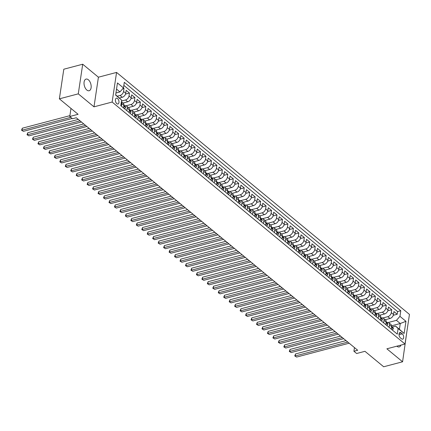 <?xml version="1.0" encoding="UTF-8"?>
<svg xmlns="http://www.w3.org/2000/svg" width="431" height="431" viewBox="0 0 431 431"><rect width="100%" height="100%" fill="white"/><g stroke="black" fill="none" stroke-linecap="round" stroke-linejoin="round"><path stroke-width="0.65" d="M86.83 90.031A6.018 3.346 75.2 0 0 89.136 90.731A6.018 3.346 75.2 0 0 91.156 85.984A6.018 3.346 75.2 0 0 88.366 79.783A6.018 3.346 75.2 0 0 86.065 79.088A6.018 3.346 75.2 0 0 84.04 83.829A6.018 3.346 75.2 0 0 86.83 90.031M396.859 346.174A6.018 3.346 75.2 0 0 396.924 346.233A6.018 3.346 75.2 0 0 399.23 346.928A6.018 3.346 75.2 0 0 400.916 345.107M116.812 103.655A3.012 1.67 75.2 0 0 117.965 104A3.012 1.67 75.2 0 0 118.972 101.63A3.012 1.67 75.2 0 0 117.577 98.527A3.012 1.67 75.2 0 0 116.429 98.182A3.012 1.67 75.2 0 0 115.416 100.552A3.012 1.67 75.2 0 0 116.812 103.655M82.709 64.224L63.804 69.213L59.376 98.839L78.28 93.85L93.99 106.834L112.141 102.045L116.569 72.419L98.419 77.203L82.709 64.224L78.28 93.85M112.141 102.045L405.021 344.024L409.45 314.393L116.569 72.419M405.021 344.024L386.871 348.808L402.581 361.787L406.821 332.005M402.581 361.787L383.676 366.776L364.96 351.313L356.642 353.506L353.91 351.249L357.692 350.252L76.287 117.755L72.505 118.751L69.774 116.494L78.092 114.301L59.376 98.839M385.222 319.737L389.99 318.482A3.76 2.473 -50.4 0 0 393.492 314.479L393.929 311.559L397.21 314.264L393.282 315.303M382.938 317.959L387.803 316.677A3.76 2.473 -50.4 0 0 391.31 312.674L391.747 309.749L387.814 310.789M391.747 309.749L388.466 307.044L388.029 309.964A3.76 2.473 -50.4 0 1 384.527 313.967L379.759 315.223M374.297 310.708L379.064 309.453A3.76 2.473 -50.4 0 0 382.566 305.45L383.003 302.53L386.284 305.234L382.351 306.274M368.834 306.193L373.596 304.938A3.76 2.473 -50.4 0 0 377.103 300.935L377.54 298.015L380.815 300.719L376.888 301.759M363.365 301.678L368.133 300.423A3.76 2.473 -50.4 0 0 371.635 296.42L372.077 293.5L375.353 296.21L371.425 297.245M357.902 297.164L362.67 295.908A3.76 2.473 -50.4 0 0 366.172 291.906L366.609 288.985L369.89 291.695L365.957 292.73M352.439 292.649L357.207 291.394A3.76 2.473 -50.4 0 0 360.709 287.391L361.146 284.471L364.427 287.181L360.494 288.215M346.977 288.134L351.739 286.879A3.76 2.473 -50.4 0 0 355.246 282.876L355.683 279.956L358.958 282.666L355.031 283.7M341.508 283.62L346.276 282.364A3.76 2.473 -50.4 0 0 349.783 278.361L350.22 275.441L353.495 278.151L349.568 279.186M336.045 279.105L340.813 277.85A3.76 2.473 -50.4 0 0 344.315 273.847L344.752 270.927L348.032 273.637L344.105 274.671M330.582 274.59L335.35 273.335A3.76 2.473 -50.4 0 0 338.852 269.332L339.289 266.412L342.57 269.122L338.637 270.156M325.119 270.081L329.882 268.82A3.76 2.473 -50.4 0 0 333.389 264.823L333.826 261.897L337.101 264.607L333.174 265.641M319.657 265.566L324.419 264.305A3.76 2.473 -50.4 0 0 327.926 260.308L328.363 257.382L331.638 260.092L327.711 261.127M314.188 261.051L318.956 259.791A3.76 2.473 -50.4 0 0 322.458 255.793L322.894 252.868L326.175 255.578L322.248 256.612M308.725 256.537L313.493 255.276A3.76 2.473 -50.4 0 0 316.995 251.278L317.431 248.353L320.712 251.063L316.78 252.097M303.262 252.022L308.03 250.761A3.76 2.473 -50.4 0 0 311.532 246.764L311.969 243.838L315.244 246.548L311.317 247.583M297.799 247.507L302.562 246.246A3.76 2.473 -50.4 0 0 306.069 242.249L306.506 239.324L309.781 242.033L305.854 243.068M292.331 242.992L297.099 241.732A3.76 2.473 -50.4 0 0 300.601 237.734L301.037 234.809L304.318 237.519L300.391 238.553M286.868 238.478L291.636 237.217A3.76 2.473 -50.4 0 0 295.138 233.219L295.574 230.294L298.855 233.004L294.923 234.038M281.405 233.963L286.173 232.702A3.76 2.473 -50.4 0 0 289.675 228.705L290.111 225.779L293.392 228.489L289.46 229.529M275.942 229.448L280.705 228.193A3.76 2.473 -50.4 0 0 284.212 224.19L284.649 221.265L287.924 223.975L283.997 225.014M270.474 224.934L275.242 223.678A3.76 2.473 -50.4 0 0 278.744 219.675L279.186 216.75L282.461 219.46L278.534 220.5M265.011 220.419L269.779 219.163A3.76 2.473 -50.4 0 0 273.281 215.161L273.717 212.235L276.998 214.945L273.065 215.985M259.548 215.904L264.316 214.649A3.76 2.473 -50.4 0 0 267.818 210.646L268.254 207.726L271.535 210.43L267.603 211.47M254.085 211.389L258.848 210.134A3.76 2.473 -50.4 0 0 262.355 206.131L262.791 203.211L266.067 205.916L262.14 206.955M248.617 206.875L253.385 205.619A3.76 2.473 -50.4 0 0 256.892 201.616L257.329 198.696L260.604 201.401L256.677 202.441M243.154 202.36L247.922 201.105A3.76 2.473 -50.4 0 0 251.424 197.102L251.86 194.182L255.141 196.886L251.208 197.926M237.691 197.845L242.459 196.59A3.76 2.473 -50.4 0 0 245.961 192.587L246.397 189.667L249.678 192.371L245.745 193.411M232.228 193.33L236.991 192.075A3.76 2.473 -50.4 0 0 240.498 188.072L240.934 185.152L244.21 187.857L240.282 188.897M226.765 188.816L231.528 187.56A3.76 2.473 -50.4 0 0 235.035 183.558L235.471 180.637L238.747 183.347L234.82 184.382M221.297 184.301L226.065 183.046A3.76 2.473 -50.4 0 0 229.567 179.043L230.003 176.123L233.284 178.833L229.357 179.867M215.834 179.786L220.602 178.531A3.76 2.473 -50.4 0 0 224.104 174.528L224.54 171.608L227.821 174.318L223.888 175.352M210.371 175.272L215.139 174.016A3.76 2.473 -50.4 0 0 218.641 170.013L219.077 167.093L222.353 169.803L218.425 170.838M204.908 170.757L209.671 169.502A3.76 2.473 -50.4 0 0 213.178 165.499L213.614 162.579L216.89 165.288L212.962 166.323M199.44 166.242L204.208 164.987A3.76 2.473 -50.4 0 0 207.71 160.984L208.146 158.064L211.427 160.774L207.5 161.808M193.977 161.727L198.745 160.472A3.76 2.473 -50.4 0 0 202.247 156.469L202.683 153.549L205.964 156.259L202.031 157.293M188.514 157.218L193.282 155.957A3.76 2.473 -50.4 0 0 196.784 151.96L197.22 149.034L200.501 151.744L196.568 152.779M183.051 152.703L187.814 151.443A3.76 2.473 -50.4 0 0 191.321 147.445L191.757 144.52L195.033 147.23L191.105 148.264M177.583 148.189L182.351 146.928A3.76 2.473 -50.4 0 0 185.853 142.93L186.294 140.005L189.57 142.715L185.642 143.749M172.12 143.674L176.888 142.413A3.76 2.473 -50.4 0 0 180.39 138.416L180.826 135.49L184.107 138.2L180.174 139.235M166.657 139.159L171.425 137.898A3.76 2.473 -50.4 0 0 174.927 133.901L175.363 130.976L178.644 133.685L174.711 134.72M161.194 134.644L165.957 133.384A3.76 2.473 -50.4 0 0 169.464 129.386L169.9 126.461L173.176 129.171L169.248 130.205M155.726 130.13L160.494 128.869A3.76 2.473 -50.4 0 0 164.001 124.871L164.437 121.946L167.713 124.656L163.785 125.69M150.263 125.615L155.031 124.354A3.76 2.473 -50.4 0 0 158.533 120.357L158.969 117.431L162.25 120.141L158.317 121.176M144.8 121.1L149.568 119.84A3.76 2.473 -50.4 0 0 153.07 115.842L153.506 112.917L156.787 115.627L152.854 116.666M139.337 116.585L144.099 115.33A3.76 2.473 -50.4 0 0 147.607 111.327L148.043 108.402L151.319 111.112L147.391 112.152M133.869 112.071L138.637 110.815A3.76 2.473 -50.4 0 0 142.144 106.813L142.58 103.887L145.856 106.597L141.928 107.637M128.406 107.556L133.174 106.301A3.76 2.473 -50.4 0 0 136.675 102.298L137.112 99.372L140.393 102.082L136.465 103.122M122.943 103.041L127.711 101.786A3.76 2.473 -50.4 0 0 131.213 97.783L131.649 94.858L134.93 97.568L130.997 98.607M119.441 98.009L122.248 97.271A3.76 2.473 -50.4 0 0 125.75 93.268L126.186 90.348L129.462 93.053L125.534 94.093M126.833 110.67L127.21 108.149A3.76 2.473 129.6 0 0 126.579 106.048A3.76 2.473 129.6 0 0 124.661 105.746L124.537 105.778M132.295 115.185L132.673 112.663A3.76 2.473 129.6 0 0 132.042 110.562A3.76 2.473 129.6 0 0 130.124 110.261L130 110.293M137.758 119.699L138.135 117.178A3.76 2.473 129.6 0 0 137.511 115.077A3.76 2.473 129.6 0 0 135.593 114.775L135.463 114.808M143.221 124.214L143.598 121.693A3.76 2.473 129.6 0 0 142.973 119.592A3.76 2.473 129.6 0 0 141.056 119.285L140.932 119.322M148.69 128.729L149.067 126.208A3.76 2.473 129.6 0 0 148.436 124.106A3.76 2.473 129.6 0 0 146.518 123.799L146.395 123.837M154.153 133.244L154.53 130.722A3.76 2.473 129.6 0 0 153.899 128.621A3.76 2.473 129.6 0 0 151.981 128.314L151.857 128.352M159.615 137.758L159.993 135.237A3.76 2.473 129.6 0 0 159.368 133.131A3.76 2.473 129.6 0 0 157.45 132.829L157.32 132.861M165.078 142.273L165.456 139.752A3.76 2.473 129.6 0 0 164.831 137.645A3.76 2.473 129.6 0 0 162.913 137.344L162.789 137.376M170.547 146.788L170.924 144.266A3.76 2.473 129.6 0 0 170.293 142.16A3.76 2.473 129.6 0 0 168.376 141.858L168.252 141.891M176.01 151.303L176.387 148.781A3.76 2.473 129.6 0 0 175.756 146.675A3.76 2.473 129.6 0 0 173.838 146.373L173.715 146.405M181.473 155.817L181.85 153.296A3.76 2.473 129.6 0 0 181.219 151.189A3.76 2.473 129.6 0 0 179.301 150.888L179.177 150.92M186.935 160.332L187.313 157.811A3.76 2.473 129.6 0 0 186.688 155.704A3.76 2.473 129.6 0 0 184.77 155.402L184.646 155.435M192.404 164.847L192.781 162.325A3.76 2.473 129.6 0 0 192.151 160.219A3.76 2.473 129.6 0 0 190.233 159.917L190.109 159.949M197.867 169.361L198.244 166.84A3.76 2.473 129.6 0 0 197.613 164.734A3.76 2.473 129.6 0 0 195.696 164.432L195.572 164.464M203.33 173.876L203.707 171.349A3.76 2.473 129.6 0 0 203.076 169.248A3.76 2.473 129.6 0 0 201.158 168.947L201.035 168.979M208.793 178.391L209.17 175.864A3.76 2.473 129.6 0 0 208.545 173.763A3.76 2.473 129.6 0 0 206.627 173.461L206.497 173.494M214.261 182.906L214.638 180.379A3.76 2.473 129.6 0 0 214.008 178.278A3.76 2.473 129.6 0 0 212.09 177.976L211.966 178.008M219.724 187.42L220.101 184.894A3.76 2.473 129.6 0 0 219.471 182.792A3.76 2.473 129.6 0 0 217.553 182.491L217.429 182.523M225.187 191.935L225.564 189.408A3.76 2.473 129.6 0 0 224.934 187.307A3.76 2.473 129.6 0 0 223.016 187.006L222.892 187.038M230.65 196.45L231.027 193.923A3.76 2.473 129.6 0 0 230.402 191.822A3.76 2.473 129.6 0 0 228.484 191.52L228.355 191.553M236.113 200.965L236.49 198.438A3.76 2.473 129.6 0 0 235.865 196.337A3.76 2.473 129.6 0 0 233.947 196.035L233.823 196.067M241.581 205.479L241.958 202.953A3.76 2.473 129.6 0 0 241.328 200.851A3.76 2.473 129.6 0 0 239.41 200.55L239.286 200.582M247.044 209.994L247.421 207.467A3.76 2.473 129.6 0 0 246.791 205.366A3.76 2.473 129.6 0 0 244.873 205.064L244.749 205.097M252.507 214.509L252.884 211.982A3.76 2.473 129.6 0 0 252.259 209.881A3.76 2.473 129.6 0 0 250.341 209.579L250.212 209.611M257.97 219.023L258.347 216.497A3.76 2.473 129.6 0 0 257.722 214.396A3.76 2.473 129.6 0 0 255.804 214.094L255.68 214.126M263.438 223.538L263.815 221.011A3.76 2.473 129.6 0 0 263.185 218.91A3.76 2.473 129.6 0 0 261.267 218.609L261.143 218.641M268.901 228.047L269.278 225.526A3.76 2.473 129.6 0 0 268.648 223.425A3.76 2.473 129.6 0 0 266.73 223.123L266.606 223.156M274.364 232.562L274.741 230.041A3.76 2.473 129.6 0 0 274.111 227.94A3.76 2.473 129.6 0 0 272.193 227.638L272.069 227.67M279.827 237.077L280.204 234.556A3.76 2.473 129.6 0 0 279.579 232.454A3.76 2.473 129.6 0 0 277.661 232.147L277.537 232.185M285.295 241.592L285.672 239.07A3.76 2.473 129.6 0 0 285.042 236.969A3.76 2.473 129.6 0 0 283.124 236.662L283 236.7M290.758 246.106L291.135 243.585A3.76 2.473 129.6 0 0 290.505 241.484A3.76 2.473 129.6 0 0 288.587 241.177L288.463 241.215M296.221 250.621L296.598 248.1A3.76 2.473 129.6 0 0 295.968 245.999A3.76 2.473 129.6 0 0 294.05 245.692L293.926 245.724M301.684 255.136L302.061 252.614A3.76 2.473 129.6 0 0 301.436 250.508A3.76 2.473 129.6 0 0 299.518 250.206L299.389 250.239M307.152 259.651L307.529 257.129A3.76 2.473 129.6 0 0 306.899 255.023A3.76 2.473 129.6 0 0 304.981 254.721L304.857 254.753M312.615 264.165L312.992 261.644A3.76 2.473 129.6 0 0 312.362 259.537A3.76 2.473 129.6 0 0 310.444 259.236L310.32 259.268M318.078 268.68L318.455 266.159A3.76 2.473 129.6 0 0 317.825 264.052A3.76 2.473 129.6 0 0 315.907 263.75L315.783 263.783M323.541 273.195L323.918 270.673A3.76 2.473 129.6 0 0 323.293 268.567A3.76 2.473 129.6 0 0 321.375 268.265L321.246 268.297M329.004 277.709L329.381 275.188A3.76 2.473 129.6 0 0 328.756 273.082A3.76 2.473 129.6 0 0 326.838 272.78L326.714 272.812M334.472 282.224L334.849 279.703A3.76 2.473 129.6 0 0 334.219 277.596A3.76 2.473 129.6 0 0 332.301 277.295L332.177 277.327M339.935 286.739L340.312 284.212A3.76 2.473 129.6 0 0 339.682 282.111A3.76 2.473 129.6 0 0 337.764 281.809L337.64 281.842M345.398 291.254L345.775 288.727A3.76 2.473 129.6 0 0 345.15 286.626A3.76 2.473 129.6 0 0 343.232 286.324L343.103 286.356M350.861 295.768L351.238 293.242A3.76 2.473 129.6 0 0 350.613 291.14A3.76 2.473 129.6 0 0 348.695 290.839L348.571 290.871M356.329 300.283L356.706 297.756A3.76 2.473 129.6 0 0 356.076 295.655A3.76 2.473 129.6 0 0 354.158 295.354L354.034 295.386M361.792 304.798L362.169 302.271A3.76 2.473 129.6 0 0 361.539 300.17A3.76 2.473 129.6 0 0 359.621 299.868L359.497 299.901M367.255 309.313L367.632 306.786A3.76 2.473 129.6 0 0 367.002 304.685A3.76 2.473 129.6 0 0 365.089 304.383L364.96 304.415M372.718 313.827L373.095 311.301A3.76 2.473 129.6 0 0 372.47 309.199A3.76 2.473 129.6 0 0 370.552 308.898L370.428 308.93M378.186 318.342L378.563 315.815A3.76 2.473 129.6 0 0 377.933 313.714A3.76 2.473 129.6 0 0 376.015 313.412L375.891 313.445M383.649 322.857L384.026 320.33A3.76 2.473 129.6 0 0 383.396 318.229A3.76 2.473 129.6 0 0 381.478 317.927L381.354 317.959M402.306 333.858L401.105 332.867A2.915 1.622 75.2 0 0 399.99 332.533A2.915 1.622 75.2 0 0 399.009 334.828A2.915 1.622 75.2 0 0 400.361 337.834L401.563 338.825A2.915 1.622 75.2 0 0 402.678 339.165A2.915 1.622 75.2 0 0 403.658 336.864A2.915 1.622 75.2 0 0 402.306 333.858L399.004 334.731M115.67 94.852L121.644 100.089L120.804 105.692L397.29 334.127L398.131 328.524L395.583 326.116L392.28 326.989M121.644 100.089L115.632 95.122L117.453 82.951L123.46 87.919L124.3 82.31L400.787 310.746L399.952 316.349L405.959 321.316L404.143 333.486L398.131 328.524M117.291 96.194L120.06 95.461L122.248 97.271M121.499 101.037L125.523 99.976L127.711 101.786M126.116 105.778L130.986 104.491L133.174 106.301M131.584 110.293L136.455 109.005L138.637 110.815M137.047 114.808L141.918 113.52L144.099 115.33M142.51 119.322L147.38 118.035L149.568 119.84M147.973 123.837L152.843 122.549L155.031 124.354M153.441 128.352L158.306 127.064L160.494 128.869M158.904 132.867L163.775 131.579L165.957 133.384M164.367 137.381L169.238 136.094L171.425 137.898M169.83 141.891L174.7 140.608L176.888 142.413M175.298 146.405L180.163 145.123L182.351 146.928M180.761 150.92L185.632 149.638L187.814 151.443M186.224 155.435L191.095 154.153L193.282 155.957M191.687 159.949L196.558 158.667L198.745 160.472M197.156 164.464L202.02 163.182L204.208 164.987M202.618 168.979L207.489 167.697L209.671 169.502M208.081 173.494L212.952 172.211L215.139 174.016M213.544 178.008L218.415 176.726L220.602 178.531M219.013 182.523L223.878 181.241L226.065 183.046M224.476 187.038L229.346 185.756L231.528 187.56M229.938 191.553L234.809 190.27L236.991 192.075M235.401 196.067L240.272 194.785L242.459 196.59M240.864 200.582L245.735 199.3L247.922 201.105M246.333 205.097L251.198 203.815L253.385 205.619M251.796 209.611L256.666 208.329L258.848 210.134M257.259 214.126L262.129 212.839L264.316 214.649M262.721 218.641L267.592 217.353L269.779 219.163M268.19 223.156L273.055 221.868L275.242 223.678M273.653 227.67L278.523 226.383L280.705 228.193M279.116 232.185L283.986 230.897L286.173 232.702M284.579 236.7L289.449 235.412L291.636 237.217M290.047 241.215L294.912 239.927L297.099 241.732M295.51 245.729L300.38 244.442L302.562 246.246M300.973 250.244L305.843 248.956L308.03 250.761M306.436 254.753L311.306 253.471L313.493 255.276M311.904 259.268L316.769 257.986L318.956 259.791M317.367 263.783L322.237 262.501L324.419 264.305M322.83 268.297L327.7 267.015L329.882 268.82M328.293 272.812L333.163 271.53L335.35 273.335M333.756 277.327L338.626 276.045L340.813 277.85M339.224 281.842L344.089 280.559L346.276 282.364M344.687 286.356L349.557 285.074L351.739 286.879M350.15 290.871L355.02 289.589L357.207 291.394M355.613 295.386L360.483 294.104L362.67 295.908M361.081 299.901L365.946 298.618L368.133 300.423M366.544 304.415L371.414 303.133L373.596 304.938M372.007 308.93L376.877 307.648L379.064 309.453M377.47 313.445L382.34 312.163L384.527 313.967M389.112 327.371L389.489 324.845A3.76 2.473 -50.4 0 0 388.859 322.744A3.76 2.473 -50.4 0 0 386.941 322.442L386.817 322.474M397.21 314.264L397.608 311.581L123.837 85.392M120.06 95.461A3.76 2.473 129.6 0 0 123.562 91.464L123.999 88.538L123.368 88.021M129.462 93.053L129.025 95.978A3.76 2.473 129.6 0 1 125.523 99.976M134.93 97.568L134.494 100.493A3.76 2.473 129.6 0 1 130.986 104.491M140.393 102.082L139.956 105.008A3.76 2.473 129.6 0 1 136.455 109.005M145.856 106.597L145.419 109.522A3.76 2.473 129.6 0 1 141.918 113.52M151.319 111.112L150.882 114.037A3.76 2.473 129.6 0 1 147.38 118.035M156.787 115.627L156.351 118.552A3.76 2.473 129.6 0 1 152.843 122.549M162.25 120.141L161.814 123.067A3.76 2.473 129.6 0 1 158.306 127.064M167.713 124.656L167.276 127.581A3.76 2.473 129.6 0 1 163.775 131.579M173.176 129.171L172.739 132.096A3.76 2.473 129.6 0 1 169.238 136.094M178.644 133.685L178.208 136.605A3.76 2.473 129.6 0 1 174.7 140.608M184.107 138.2L183.671 141.12A3.76 2.473 129.6 0 1 180.163 145.123M189.57 142.715L189.134 145.635A3.76 2.473 129.6 0 1 185.632 149.638M195.033 147.23L194.596 150.15A3.76 2.473 129.6 0 1 191.095 154.153M200.501 151.744L200.059 154.664A3.76 2.473 129.6 0 1 196.558 158.667M205.964 156.259L205.528 159.179A3.76 2.473 129.6 0 1 202.02 163.182M211.427 160.774L210.991 163.694A3.76 2.473 129.6 0 1 207.489 167.697M216.89 165.288L216.454 168.209A3.76 2.473 129.6 0 1 212.952 172.211M222.353 169.803L221.917 172.723A3.76 2.473 129.6 0 1 218.415 176.726M227.821 174.318L227.385 177.238A3.76 2.473 129.6 0 1 223.878 181.241M233.284 178.833L232.848 181.753A3.76 2.473 129.6 0 1 229.346 185.756M238.747 183.347L238.311 186.267A3.76 2.473 129.6 0 1 234.809 190.27M244.21 187.857L243.774 190.782A3.76 2.473 129.6 0 1 240.272 194.785M249.678 192.371L249.242 195.297A3.76 2.473 129.6 0 1 245.735 199.3M255.141 196.886L254.705 199.812A3.76 2.473 129.6 0 1 251.198 203.815M260.604 201.401L260.168 204.326A3.76 2.473 129.6 0 1 256.666 208.329M266.067 205.916L265.631 208.841A3.76 2.473 129.6 0 1 262.129 212.839M271.535 210.43L271.099 213.356A3.76 2.473 129.6 0 1 267.592 217.353M276.998 214.945L276.562 217.87A3.76 2.473 129.6 0 1 273.055 221.868M282.461 219.46L282.025 222.385A3.76 2.473 129.6 0 1 278.523 226.383M287.924 223.975L287.488 226.9A3.76 2.473 129.6 0 1 283.986 230.897M293.392 228.489L292.951 231.415A3.76 2.473 129.6 0 1 289.449 235.412M298.855 233.004L298.419 235.929A3.76 2.473 129.6 0 1 294.912 239.927M304.318 237.519L303.882 240.444A3.76 2.473 129.6 0 1 300.38 244.442M309.781 242.033L309.345 244.959A3.76 2.473 129.6 0 1 305.843 248.956M315.244 246.548L314.808 249.468A3.76 2.473 129.6 0 1 311.306 253.471M320.712 251.063L320.276 253.983A3.76 2.473 129.6 0 1 316.769 257.986M326.175 255.578L325.739 258.498A3.76 2.473 129.6 0 1 322.237 262.501M331.638 260.092L331.202 263.012A3.76 2.473 129.6 0 1 327.7 267.015M337.101 264.607L336.665 267.527A3.76 2.473 129.6 0 1 333.163 271.53M342.57 269.122L342.133 272.042A3.76 2.473 129.6 0 1 338.626 276.045M348.032 273.637L347.596 276.557A3.76 2.473 129.6 0 1 344.089 280.559M353.495 278.151L353.059 281.071A3.76 2.473 129.6 0 1 349.557 285.074M358.958 282.666L358.522 285.586A3.76 2.473 129.6 0 1 355.02 289.589M364.427 287.181L363.99 290.101A3.76 2.473 129.6 0 1 360.483 294.104M369.89 291.695L369.453 294.615A3.76 2.473 129.6 0 1 365.946 298.618M375.353 296.21L374.916 299.13A3.76 2.473 129.6 0 1 371.414 303.133M380.815 300.719L380.379 303.645A3.76 2.473 129.6 0 1 376.877 307.648M386.284 305.234L385.842 308.16A3.76 2.473 129.6 0 1 382.34 312.163M391.3 329.176L391.677 326.65A3.76 2.473 -50.4 0 0 391.046 324.548L388.859 322.744M385.837 324.662L386.214 322.135A3.76 2.473 -50.4 0 0 385.583 320.034L383.396 318.229M380.368 320.147L380.745 317.62A3.76 2.473 -50.4 0 0 380.12 315.519L377.933 313.714M374.905 315.632L375.282 313.105A3.76 2.473 -50.4 0 0 374.652 311.004L372.47 309.199M369.442 311.117L369.82 308.591A3.76 2.473 -50.4 0 0 369.189 306.489L367.002 304.685M363.979 306.603L364.357 304.081A3.76 2.473 -50.4 0 0 363.726 301.975L361.539 300.17M358.511 302.088L358.888 299.567A3.76 2.473 -50.4 0 0 358.263 297.46L356.076 295.655M353.048 297.573L353.425 295.052A3.76 2.473 -50.4 0 0 352.795 292.945L350.613 291.14M347.585 293.058L347.962 290.537A3.76 2.473 -50.4 0 0 347.332 288.431L345.15 286.626M342.122 288.544L342.5 286.022A3.76 2.473 -50.4 0 0 341.869 283.916L339.682 282.111M336.654 284.029L337.031 281.508A3.76 2.473 -50.4 0 0 336.406 279.401L334.219 277.596M331.191 279.514L331.568 276.993A3.76 2.473 -50.4 0 0 330.943 274.886L328.756 273.082M325.728 275L326.105 272.478A3.76 2.473 -50.4 0 0 325.475 270.372L323.293 268.567M320.265 270.485L320.642 267.963A3.76 2.473 -50.4 0 0 320.012 265.862L317.825 264.052M314.797 265.97L315.174 263.449A3.76 2.473 -50.4 0 0 314.549 261.348L312.362 259.537M309.334 261.455L309.711 258.934A3.76 2.473 -50.4 0 0 309.086 256.833L306.899 255.023M303.871 256.941L304.248 254.419A3.76 2.473 -50.4 0 0 303.618 252.318L301.436 250.508M298.408 252.426L298.785 249.905A3.76 2.473 -50.4 0 0 298.155 247.803L295.968 245.999M292.945 247.911L293.322 245.39A3.76 2.473 -50.4 0 0 292.692 243.289L290.505 241.484M287.477 243.402L287.854 240.875A3.76 2.473 -50.4 0 0 287.229 238.774L285.042 236.969M282.014 238.887L282.391 236.36A3.76 2.473 -50.4 0 0 281.761 234.259L279.579 232.454M276.551 234.372L276.928 231.846A3.76 2.473 -50.4 0 0 276.298 229.745L274.111 227.94M271.088 229.858L271.465 227.331A3.76 2.473 -50.4 0 0 270.835 225.23L268.648 223.425M265.62 225.343L265.997 222.816A3.76 2.473 -50.4 0 0 265.372 220.715L263.185 218.91M260.157 220.828L260.534 218.301A3.76 2.473 -50.4 0 0 259.904 216.2L257.722 214.396M254.694 216.314L255.071 213.787A3.76 2.473 -50.4 0 0 254.441 211.686L252.259 209.881M249.231 211.799L249.608 209.272A3.76 2.473 -50.4 0 0 248.978 207.171L246.791 205.366M243.763 207.284L244.14 204.757A3.76 2.473 -50.4 0 0 243.515 202.656L241.328 200.851M238.3 202.769L238.677 200.243A3.76 2.473 -50.4 0 0 238.052 198.141L235.865 196.337M232.837 198.255L233.214 195.728A3.76 2.473 -50.4 0 0 232.584 193.627L230.402 191.822M227.374 193.74L227.751 191.219A3.76 2.473 -50.4 0 0 227.121 189.112L224.934 187.307M221.906 189.225L222.283 186.704A3.76 2.473 -50.4 0 0 221.658 184.597L219.471 182.792M216.443 184.71L216.82 182.189A3.76 2.473 -50.4 0 0 216.195 180.083L214.008 178.278M210.98 180.196L211.357 177.674A3.76 2.473 -50.4 0 0 210.727 175.568L208.545 173.763M205.517 175.681L205.894 173.16A3.76 2.473 -50.4 0 0 205.264 171.053L203.076 169.248M200.054 171.166L200.431 168.645A3.76 2.473 -50.4 0 0 199.801 166.538L197.613 164.734M194.586 166.652L194.963 164.13A3.76 2.473 -50.4 0 0 194.338 162.024L192.151 160.219M189.123 162.137L189.5 159.615A3.76 2.473 -50.4 0 0 188.87 157.509L186.688 155.704M183.66 157.622L184.037 155.101A3.76 2.473 -50.4 0 0 183.407 153L181.219 151.189M178.197 153.107L178.574 150.586A3.76 2.473 -50.4 0 0 177.944 148.485L175.756 146.675M172.729 148.593L173.106 146.071A3.76 2.473 -50.4 0 0 172.481 143.97L170.293 142.16M167.266 144.078L167.643 141.557A3.76 2.473 -50.4 0 0 167.012 139.455L164.831 137.645M161.803 139.563L162.18 137.042A3.76 2.473 -50.4 0 0 161.55 134.941L159.368 133.131M156.34 135.048L156.717 132.527A3.76 2.473 -50.4 0 0 156.087 130.426L153.899 128.621M150.872 130.539L151.249 128.012A3.76 2.473 -50.4 0 0 150.624 125.911L148.436 124.106M145.409 126.024L145.786 123.498A3.76 2.473 -50.4 0 0 145.155 121.397L142.973 119.592M139.946 121.51L140.323 118.983A3.76 2.473 -50.4 0 0 139.692 116.882L137.511 115.077M134.483 116.995L134.86 114.468A3.76 2.473 -50.4 0 0 134.23 112.367L132.042 110.562M129.014 112.48L129.392 109.953A3.76 2.473 -50.4 0 0 128.767 107.852L126.579 106.048M123.552 107.965L123.929 105.439A3.76 2.473 -50.4 0 0 123.304 103.338L121.391 101.759M121.386 101.813A3.76 2.473 129.6 0 1 121.747 103.634L121.37 106.161M395.583 326.116L399.408 329.279L400.27 323.514L396.445 320.352L399.952 316.349M391.687 325.777L400.27 323.514L405.959 321.316M388.401 322.474L396.445 320.352M70.975 108.423L69.774 116.494M354.46 347.58L353.91 351.249M115.95 92.972L119.958 91.916L116.532 89.088M397.608 311.581L400.787 310.746M123.999 88.538L122.587 88.91M123.46 87.919L119.958 91.916M399.408 329.279L404.143 333.486M93.99 106.834L98.419 77.203M391.326 328.998L392.49 329.963L393.277 328.81A2.494 1.638 -50.4 0 0 392.851 327.458L391.817 326.601A2.494 1.638 -50.4 0 0 391.693 326.515M346.028 340.619L295.542 353.937L295.246 355.936L347.795 342.074M296.609 357.067L294.761 355.936L296.609 357.067L349.158 343.205M391.58 326.838L392.232 327.377A2.494 1.638 -50.4 0 0 391.817 326.601M392.129 327.635L392.232 327.377L391.844 327.485M294.761 355.936L295.542 353.937M385.858 324.484L387.027 325.448L387.814 324.301A2.494 1.638 -50.4 0 0 387.388 322.943L386.354 322.086A2.494 1.638 -50.4 0 0 386.23 322M340.565 336.105L290.079 349.422L289.777 351.421L342.327 337.559M291.146 352.553L289.298 351.421L291.146 352.553L343.696 338.691M386.117 322.323L386.769 322.862A2.494 1.638 -50.4 0 0 386.354 322.086M386.666 323.121L386.769 322.862L386.375 322.97M289.298 351.421L290.079 349.422M380.395 319.969L381.564 320.933L382.345 319.786A2.494 1.638 -50.4 0 0 381.925 318.428L380.885 317.572A2.494 1.638 -50.4 0 0 380.767 317.485M335.102 331.59L284.616 344.908L284.315 346.907L336.864 333.044M285.683 348.038L283.83 346.907L285.683 348.038L338.233 334.176M380.648 317.809L381.306 318.347A2.494 1.638 -50.4 0 0 380.885 317.572M381.198 318.606L381.306 318.347L380.912 318.455M283.83 346.907L284.616 344.908M374.932 315.454L376.096 316.419L376.883 315.271A2.494 1.638 -50.4 0 0 376.462 313.913L375.423 313.057A2.494 1.638 -50.4 0 0 375.299 312.971M329.634 327.075L279.148 340.393L278.852 342.392L331.401 328.53M280.215 343.523L278.367 342.392L280.215 343.523L332.764 329.661M375.185 313.294L375.843 313.833A2.494 1.638 -50.4 0 0 375.423 313.057M375.735 314.091L375.843 313.833L375.449 313.94M278.367 342.392L279.148 340.393M369.469 310.94L370.633 311.904L371.42 310.756A2.494 1.638 -50.4 0 0 370.999 309.399L369.96 308.542A2.494 1.638 -50.4 0 0 369.836 308.456M324.171 322.56L273.685 335.878L273.389 337.877L325.938 324.015M274.752 339.008L272.904 337.877L274.752 339.008L327.301 325.146M369.723 308.779L370.38 309.323A2.494 1.638 -50.4 0 0 369.96 308.542M370.272 309.577L370.38 309.323L369.987 309.426M272.904 337.877L273.685 335.878M364.001 306.425L365.17 307.389L365.957 306.242A2.494 1.638 -50.4 0 0 365.531 304.889L364.497 304.027A2.494 1.638 -50.4 0 0 364.373 303.941M318.708 318.046L268.222 331.364L267.92 333.362L320.47 319.506M269.289 334.494L267.441 333.362L269.289 334.494L321.838 320.632M364.26 304.264L364.912 304.809A2.494 1.638 -50.4 0 0 364.497 304.027M364.809 305.062L364.912 304.809L364.518 304.911M267.441 333.362L268.222 331.364M358.538 301.91L359.707 302.874L360.488 301.727A2.494 1.638 -50.4 0 0 360.068 300.375L359.028 299.513A2.494 1.638 -50.4 0 0 358.91 299.426M313.245 313.531L262.759 326.849L262.457 328.848L315.007 314.991M263.826 329.979L261.973 328.848L263.826 329.979L316.376 316.117M358.791 299.75L359.449 300.294A2.494 1.638 -50.4 0 0 359.028 299.513M359.341 300.547L359.449 300.294L359.055 300.396M261.973 328.848L262.759 326.849M353.075 297.395L354.239 298.36L355.025 297.212A2.494 1.638 -50.4 0 0 354.605 295.86L353.565 294.998A2.494 1.638 -50.4 0 0 353.442 294.912M307.777 309.016L257.291 322.334L256.995 324.333L309.544 310.476M258.358 325.464L256.51 324.333L258.358 325.464L310.913 311.602M353.328 295.235L353.986 295.779A2.494 1.638 -50.4 0 0 353.565 294.998M353.878 296.032L353.986 295.779L353.592 295.882M256.51 324.333L257.291 322.334M347.612 292.886L348.776 293.845L349.563 292.697A2.494 1.638 -50.4 0 0 349.142 291.345L348.103 290.483A2.494 1.638 -50.4 0 0 347.979 290.397M302.314 304.502L251.828 317.819L251.532 319.818L304.081 305.962M252.895 320.95L251.047 319.818L252.895 320.95L305.444 307.087M347.865 290.72L348.523 291.264A2.494 1.638 -50.4 0 0 348.103 290.483M348.415 291.518L348.523 291.264L348.129 291.367M251.047 319.818L251.828 317.819M342.149 288.371L343.313 289.33L344.1 288.183A2.494 1.638 -50.4 0 0 343.674 286.83L342.64 285.968A2.494 1.638 -50.4 0 0 342.516 285.882M296.851 299.987L246.365 313.305L246.063 315.303L298.613 301.447M247.432 316.435L245.584 315.303L247.432 316.435L299.981 302.573M342.403 286.206L343.054 286.75A2.494 1.638 -50.4 0 0 342.64 285.968M342.952 287.003L343.054 286.75L342.661 286.852M245.584 315.303L246.365 313.305M336.681 283.857L337.85 284.816L338.631 283.668A2.494 1.638 -50.4 0 0 338.211 282.316L337.171 281.459A2.494 1.638 -50.4 0 0 337.053 281.368M291.388 295.472L240.902 308.79L240.6 310.789L293.15 296.932M241.969 311.92L240.115 310.789L241.969 311.92L294.518 298.058M336.934 281.691L337.592 282.235A2.494 1.638 -50.4 0 0 337.171 281.459M337.484 282.488L337.592 282.235L337.198 282.337M240.115 310.789L240.902 308.79M331.218 279.342L332.382 280.301L333.168 279.153A2.494 1.638 -50.4 0 0 332.748 277.801L331.708 276.944A2.494 1.638 -50.4 0 0 331.584 276.853M285.925 290.957L235.434 304.275L235.137 306.279L287.687 292.417M236.506 307.405L234.653 306.274L236.506 307.405L289.056 293.543M331.471 277.176L332.129 277.72A2.494 1.638 -50.4 0 0 331.708 276.944M332.021 277.973L332.129 277.72L331.735 277.823M234.653 306.274L235.434 304.275M325.755 274.827L326.919 275.786L327.705 274.639A2.494 1.638 -50.4 0 0 327.285 273.286L326.245 272.43A2.494 1.638 -50.4 0 0 326.122 272.338M280.457 286.443L229.971 299.76L229.675 301.765L282.224 287.903M231.038 302.891L229.19 301.759L231.038 302.891L283.587 289.029M326.008 272.661L326.666 273.206A2.494 1.638 -50.4 0 0 326.245 272.43M326.558 273.459L326.666 273.206L326.272 273.308M229.19 301.759L229.971 299.76M320.292 270.312L321.456 271.271L322.243 270.124A2.494 1.638 -50.4 0 0 321.817 268.772L320.783 267.915A2.494 1.638 -50.4 0 0 320.659 267.823M274.994 281.928L224.508 295.246L224.206 297.25L276.761 283.388M225.575 298.376L223.727 297.245L225.575 298.376L278.124 284.514M320.545 268.147L321.197 268.691A2.494 1.638 -50.4 0 0 320.783 267.915M321.095 268.944L321.197 268.691L320.804 268.793M223.727 297.245L224.508 295.246M314.824 265.798L315.993 266.762L316.774 265.609A2.494 1.638 -50.4 0 0 316.354 264.257L315.314 263.4A2.494 1.638 -50.4 0 0 315.196 263.309M269.531 277.413L219.045 290.731L218.743 292.735L271.293 278.873M220.112 293.861L218.258 292.73L220.112 293.861L272.661 279.999M315.077 263.632L315.734 264.176A2.494 1.638 -50.4 0 0 315.314 263.4M315.632 264.429L315.734 264.176L315.341 264.278M218.258 292.73L219.045 290.731M309.361 261.283L310.525 262.247L311.311 261.094A2.494 1.638 -50.4 0 0 310.891 259.742L309.851 258.886A2.494 1.638 -50.4 0 0 309.733 258.794M264.068 272.898L213.582 286.216L213.28 288.22L265.83 274.358M214.649 289.346L212.795 288.215L214.649 289.346L267.198 275.484M309.614 259.117L310.272 259.661A2.494 1.638 -50.4 0 0 309.851 258.886M310.164 259.915L310.272 259.661L309.878 259.764M212.795 288.215L213.582 286.216M303.898 256.768L305.062 257.733L305.848 256.58A2.494 1.638 -50.4 0 0 305.428 255.227L304.388 254.371A2.494 1.638 -50.4 0 0 304.264 254.285M258.6 268.384L208.114 281.702L207.817 283.706L260.367 269.844M209.18 284.832L207.333 283.7L209.18 284.832L261.73 270.97M304.151 254.602L304.809 255.147A2.494 1.638 -50.4 0 0 304.388 254.371M304.701 255.4L304.809 255.147L304.415 255.249M207.333 283.7L208.114 281.702M298.435 252.254L299.599 253.218L300.385 252.065A2.494 1.638 -50.4 0 0 299.96 250.713L298.925 249.856A2.494 1.638 -50.4 0 0 298.802 249.77M253.137 263.869L202.651 277.187L202.355 279.191L254.904 265.329M203.718 280.317L201.87 279.186L203.718 280.317L256.267 266.455M298.688 250.088L299.34 250.632A2.494 1.638 -50.4 0 0 298.925 249.856M299.238 250.885L299.34 250.632L298.952 250.734M201.87 279.186L202.651 277.187M292.967 247.739L294.136 248.703L294.923 247.55A2.494 1.638 -50.4 0 0 294.497 246.198L293.463 245.341A2.494 1.638 -50.4 0 0 293.339 245.255M247.674 259.354L197.188 272.672L196.886 274.676L249.436 260.814M198.255 275.802L196.407 274.671L198.255 275.802L250.804 261.946M293.22 245.578L293.877 246.117A2.494 1.638 -50.4 0 0 293.463 245.341M293.775 246.37L293.877 246.117L293.484 246.22M196.407 274.671L197.188 272.672M287.504 243.224L288.673 244.188L289.454 243.036A2.494 1.638 -50.4 0 0 289.034 241.683L287.994 240.827A2.494 1.638 -50.4 0 0 287.876 240.74M242.211 254.845L191.725 268.157L191.423 270.162L243.973 256.3M192.792 271.288L190.938 270.156L192.792 271.288L245.341 257.431M287.757 241.064L288.414 241.602A2.494 1.638 -50.4 0 0 287.994 240.827M288.307 241.856L288.414 241.602L288.021 241.705M190.938 270.156L191.725 268.157M282.041 238.709L283.205 239.674L283.991 238.521A2.494 1.638 -50.4 0 0 283.571 237.169L282.531 236.312A2.494 1.638 -50.4 0 0 282.407 236.226M236.743 250.33L186.257 263.643L185.96 265.647L238.51 251.785M187.323 266.773L185.475 265.641L187.323 266.773L239.873 252.916M282.294 236.549L282.952 237.088A2.494 1.638 -50.4 0 0 282.531 236.312M282.844 237.341L282.952 237.088L282.558 237.19M185.475 265.641L186.257 263.643M276.578 234.195L277.742 235.159L278.528 234.006A2.494 1.638 -50.4 0 0 278.103 232.654L277.068 231.797A2.494 1.638 -50.4 0 0 276.944 231.711M231.28 245.815L180.794 259.128L180.497 261.132L233.047 247.27M181.86 262.258L180.013 261.127L181.86 262.258L234.41 248.401M276.831 232.034L277.483 232.573A2.494 1.638 -50.4 0 0 277.068 231.797M277.381 232.826L277.483 232.573L277.095 232.675M180.013 261.127L180.794 259.128M271.11 229.68L272.279 230.644L273.065 229.491A2.494 1.638 -50.4 0 0 272.64 228.139L271.605 227.282A2.494 1.638 -50.4 0 0 271.482 227.196M225.817 241.301L175.331 254.613L175.029 256.617L227.579 242.755M176.398 257.743L174.55 256.612L176.398 257.743L228.947 243.887M271.368 227.52L272.02 228.058A2.494 1.638 -50.4 0 0 271.605 227.282M271.918 228.311L272.02 228.058L271.627 228.161M174.55 256.612L175.331 254.613M265.647 225.165L266.816 226.13L267.597 224.977A2.494 1.638 -50.4 0 0 267.177 223.624L266.137 222.768A2.494 1.638 -50.4 0 0 266.019 222.682M220.354 236.786L169.868 250.099L169.566 252.103L222.116 238.241M170.935 253.229L169.081 252.103L170.935 253.229L223.484 239.372M265.9 223.005L266.557 223.544A2.494 1.638 -50.4 0 0 266.137 222.768M266.45 223.797L266.557 223.544L266.164 223.651M169.081 252.103L169.868 250.099M260.184 220.65L261.348 221.615L262.134 220.462A2.494 1.638 -50.4 0 0 261.714 219.11L260.674 218.253A2.494 1.638 -50.4 0 0 260.55 218.167M214.886 232.271L164.4 245.584L164.103 247.588L216.653 233.726M165.466 248.719L163.618 247.588L165.466 248.719L218.016 234.857M260.437 218.49L261.094 219.029A2.494 1.638 -50.4 0 0 260.674 218.253M260.987 219.282L261.094 219.029L260.701 219.137M163.618 247.588L164.4 245.584M254.721 216.136L255.885 217.1L256.671 215.947A2.494 1.638 -50.4 0 0 256.251 214.595L255.211 213.738A2.494 1.638 -50.4 0 0 255.087 213.652M209.423 227.757L158.937 241.069L158.64 243.073L211.19 229.211M160.003 244.205L158.155 243.073L160.003 244.205L212.553 230.343M254.974 213.975L255.631 214.514A2.494 1.638 -50.4 0 0 255.211 213.738M255.524 214.773L255.631 214.514L255.238 214.622M158.155 243.073L158.937 241.069M249.253 211.621L250.422 212.585L251.208 211.438A2.494 1.638 -50.4 0 0 250.783 210.08L249.748 209.224A2.494 1.638 -50.4 0 0 249.624 209.137M203.96 223.242L153.474 236.56L153.172 238.558L205.722 224.696M154.54 239.69L152.693 238.558L154.54 239.69L207.09 225.828M249.511 209.461L250.163 209.999A2.494 1.638 -50.4 0 0 249.748 209.224M250.061 210.258L250.163 209.999L249.77 210.107M152.693 238.558L153.474 236.56M243.79 207.106L244.959 208.071L245.74 206.923A2.494 1.638 -50.4 0 0 245.32 205.565L244.28 204.709A2.494 1.638 -50.4 0 0 244.161 204.623M198.497 218.727L148.011 232.045L147.709 234.044L200.259 220.182M149.078 235.175L147.224 234.044L149.078 235.175L201.627 221.313M244.043 204.946L244.7 205.485A2.494 1.638 -50.4 0 0 244.28 204.709M244.592 205.743L244.7 205.485L244.307 205.592M147.224 234.044L148.011 232.045M238.327 202.592L239.491 203.556L240.277 202.408A2.494 1.638 -50.4 0 0 239.857 201.051L238.817 200.194A2.494 1.638 -50.4 0 0 238.693 200.108M193.034 214.212L142.542 227.53L142.246 229.529L194.796 215.667M143.615 230.66L141.761 229.529L143.615 230.66L196.164 216.798M238.58 200.431L239.237 200.97A2.494 1.638 -50.4 0 0 238.817 200.194M239.13 201.229L239.237 200.97L238.844 201.078M141.761 229.529L142.542 227.53M232.864 198.077L234.028 199.041L234.814 197.894A2.494 1.638 -50.4 0 0 234.394 196.536L233.354 195.679A2.494 1.638 -50.4 0 0 233.23 195.593M187.566 209.698L137.08 223.016L136.783 225.014L189.333 211.152M138.146 226.146L136.298 225.014L138.146 226.146L190.696 212.284M233.117 195.916L233.774 196.461A2.494 1.638 -50.4 0 0 233.354 195.679M233.667 196.714L233.774 196.461L233.381 196.563M136.298 225.014L137.08 223.016M227.401 193.562L228.565 194.526L229.351 193.379A2.494 1.638 -50.4 0 0 228.926 192.027L227.891 191.165A2.494 1.638 -50.4 0 0 227.767 191.078M182.103 205.183L131.617 218.501L131.315 220.5L183.87 206.643M132.683 221.631L130.835 220.5L132.683 221.631L185.233 207.769M227.654 191.402L228.306 191.946A2.494 1.638 -50.4 0 0 227.891 191.165M228.204 192.199L228.306 191.946L227.913 192.048M130.835 220.5L131.617 218.501M221.933 189.047L223.102 190.012L223.883 188.864A2.494 1.638 -50.4 0 0 223.463 187.512L222.423 186.65A2.494 1.638 -50.4 0 0 222.304 186.564M176.64 200.668L126.154 213.986L125.852 215.985L178.402 202.128M127.22 217.116L125.367 215.985L127.22 217.116L179.77 203.254M222.186 186.887L222.843 187.431A2.494 1.638 -50.4 0 0 222.423 186.65M222.741 187.684L222.843 187.431L222.45 187.533M125.367 215.985L126.154 213.986M216.47 184.533L217.633 185.497L218.42 184.349A2.494 1.638 -50.4 0 0 218 182.997L216.96 182.135A2.494 1.638 -50.4 0 0 216.841 182.049M171.177 196.153L120.691 209.471L120.389 211.47L172.939 197.613M121.757 212.602L119.904 211.47L121.757 212.602L174.307 198.739M216.723 182.372L217.38 182.916A2.494 1.638 -50.4 0 0 216.96 182.135M217.272 183.17L217.38 182.916L216.987 183.019M119.904 211.47L120.691 209.471M211.007 180.018L212.171 180.982L212.957 179.835A2.494 1.638 -50.4 0 0 212.537 178.482L211.497 177.62A2.494 1.638 -50.4 0 0 211.373 177.534M165.709 191.639L115.222 204.957L114.926 206.955L167.476 193.099M116.289 208.087L114.441 206.955L116.289 208.087L168.839 194.225M211.26 177.858L211.917 178.402A2.494 1.638 -50.4 0 0 211.497 177.62M211.81 178.655L211.917 178.402L211.524 178.504M114.441 206.955L115.222 204.957M205.544 175.509L206.708 176.468L207.494 175.32A2.494 1.638 -50.4 0 0 207.069 173.968L206.034 173.106A2.494 1.638 -50.4 0 0 205.91 173.02M160.246 187.124L109.76 200.442L109.463 202.441L162.013 188.584M110.826 203.572L108.978 202.441L110.826 203.572L163.376 189.71M205.797 173.343L206.449 173.887A2.494 1.638 -50.4 0 0 206.034 173.106M206.347 174.14L206.449 173.887L206.061 173.989M108.978 202.441L109.76 200.442M200.076 170.994L201.245 171.953L202.031 170.805A2.494 1.638 -50.4 0 0 201.606 169.453L200.566 168.596A2.494 1.638 -50.4 0 0 200.447 168.505M154.783 182.609L104.297 195.927L103.995 197.926L156.545 184.069M105.363 199.057L103.515 197.926L105.363 199.057L157.913 185.195M200.329 168.828L200.986 169.372A2.494 1.638 -50.4 0 0 200.566 168.596M200.884 169.625L200.986 169.372L200.593 169.475M103.515 197.926L104.297 195.927M194.613 166.479L195.782 167.438L196.563 166.291A2.494 1.638 -50.4 0 0 196.143 164.938L195.103 164.082A2.494 1.638 -50.4 0 0 194.984 163.99M149.32 178.095L98.834 191.412L98.532 193.417L151.082 179.555M99.9 194.543L98.047 193.411L99.9 194.543L152.45 180.681M194.866 164.313L195.523 164.857A2.494 1.638 -50.4 0 0 195.103 164.082M195.415 165.111L195.523 164.857L195.13 164.96M98.047 193.411L98.834 191.412M189.15 161.964L190.313 162.923L191.1 161.776A2.494 1.638 -50.4 0 0 190.68 160.424L189.64 159.567A2.494 1.638 -50.4 0 0 189.516 159.475M143.852 173.58L93.365 186.898L93.069 188.902L145.619 175.04M94.432 190.028L92.584 188.897L94.432 190.028L146.982 176.166M189.403 159.799L190.06 160.343A2.494 1.638 -50.4 0 0 189.64 159.567M189.952 160.596L190.06 160.343L189.667 160.445M92.584 188.897L93.365 186.898M183.687 157.45L184.851 158.409L185.637 157.261A2.494 1.638 -50.4 0 0 185.211 155.909L184.177 155.052A2.494 1.638 -50.4 0 0 184.053 154.961M138.389 169.065L87.902 182.383L87.606 184.387L140.156 170.525M88.969 185.513L87.121 184.382L88.969 185.513L141.519 171.651M183.94 155.284L184.592 155.828A2.494 1.638 -50.4 0 0 184.177 155.052M184.49 156.081L184.592 155.828L184.204 155.93M87.121 184.382L87.902 182.383M178.218 152.935L179.388 153.894L180.174 152.746A2.494 1.638 -50.4 0 0 179.749 151.394L178.714 150.538A2.494 1.638 -50.4 0 0 178.59 150.446M132.926 164.55L82.44 177.868L82.138 179.872L134.688 166.01M83.506 180.998L81.658 179.867L83.506 180.998L136.056 167.136M178.477 150.769L179.129 151.313A2.494 1.638 -50.4 0 0 178.714 150.538M179.027 151.567L179.129 151.313L178.736 151.416M81.658 179.867L82.44 177.868M172.756 148.42L173.925 149.385L174.706 148.232A2.494 1.638 -50.4 0 0 174.286 146.879L173.246 146.023A2.494 1.638 -50.4 0 0 173.127 145.931M127.463 160.036L76.977 173.354L76.675 175.358L129.225 161.496M78.043 176.484L76.19 175.352L78.043 176.484L130.593 162.622M173.009 146.254L173.666 146.799A2.494 1.638 -50.4 0 0 173.246 146.023M173.558 147.052L173.666 146.799L173.273 146.901M76.19 175.352L76.977 173.354M167.293 143.906L168.456 144.87L169.243 143.717A2.494 1.638 -50.4 0 0 168.823 142.365L167.783 141.508A2.494 1.638 -50.4 0 0 167.659 141.422M121.995 155.521L71.508 168.839L71.212 170.843L123.762 156.981M72.575 171.969L70.727 170.838L72.575 171.969L125.125 158.107M167.546 141.74L168.203 142.284A2.494 1.638 -50.4 0 0 167.783 141.508M168.095 142.537L168.203 142.284L167.81 142.386M70.727 170.838L71.508 168.839M161.83 139.391L162.993 140.355L163.78 139.202A2.494 1.638 -50.4 0 0 163.36 137.85L162.32 136.993A2.494 1.638 -50.4 0 0 162.196 136.907M116.532 151.006L66.045 164.324L65.749 166.328L118.299 152.466M67.112 167.454L65.264 166.323L67.112 167.454L119.662 153.592M162.083 137.225L162.74 137.769A2.494 1.638 -50.4 0 0 162.32 136.993M162.632 138.022L162.74 137.769L162.347 137.872M65.264 166.323L66.045 164.324M156.361 134.876L157.53 135.84L158.317 134.688A2.494 1.638 -50.4 0 0 157.891 133.335L156.857 132.479A2.494 1.638 -50.4 0 0 156.733 132.392M111.069 146.492L60.582 159.809L60.281 161.814L112.83 147.952M61.649 162.94L59.801 161.808L61.649 162.94L114.199 149.083M156.62 132.716L157.272 133.254A2.494 1.638 -50.4 0 0 156.857 132.479M157.17 133.508L157.272 133.254L156.879 133.357M59.801 161.808L60.582 159.809M150.898 130.361L152.068 131.326L152.849 130.173A2.494 1.638 -50.4 0 0 152.429 128.821L151.389 127.964A2.494 1.638 -50.4 0 0 151.27 127.878M105.606 141.982L55.12 155.295L54.818 157.299L107.367 143.437M56.186 158.425L54.333 157.293L56.186 158.425L108.736 144.568M151.152 128.201L151.809 128.74A2.494 1.638 -50.4 0 0 151.389 127.964M151.701 128.993L151.809 128.74L151.416 128.842M54.333 157.293L55.12 155.295M145.436 125.847L146.599 126.811L147.386 125.658A2.494 1.638 -50.4 0 0 146.966 124.306L145.926 123.449A2.494 1.638 -50.4 0 0 145.802 123.363M100.137 137.467L49.651 150.78L49.355 152.784L101.905 138.922M50.718 153.91L48.87 152.779L50.718 153.91L103.273 140.053M145.689 123.686L146.346 124.225A2.494 1.638 -50.4 0 0 145.926 123.449M146.238 124.478L146.346 124.225L145.953 124.327M48.87 152.779L49.651 150.78M139.973 121.332L141.136 122.296L141.923 121.143A2.494 1.638 -50.4 0 0 141.503 119.791L140.463 118.934A2.494 1.638 -50.4 0 0 140.339 118.848M94.675 132.953L44.188 146.265L43.892 148.269L96.442 134.407M45.255 149.395L43.407 148.264L45.255 149.395L97.805 135.539M140.226 119.171L140.883 119.71A2.494 1.638 -50.4 0 0 140.463 118.934M140.775 119.963L140.883 119.71L140.49 119.813M43.407 148.264L44.188 146.265M134.51 116.817L135.673 117.782L136.46 116.629A2.494 1.638 -50.4 0 0 136.034 115.276L135 114.42A2.494 1.638 -50.4 0 0 134.876 114.334M89.212 128.438L38.725 141.751L38.424 143.755L90.973 129.893M39.792 144.881L37.944 143.749L39.792 144.881L92.342 131.024M134.763 114.657L135.415 115.196A2.494 1.638 -50.4 0 0 135 114.42M135.312 115.449L135.415 115.196L135.022 115.298M37.944 143.749L38.725 141.751M129.041 112.302L130.21 113.267L130.992 112.114A2.494 1.638 -50.4 0 0 130.571 110.762L129.532 109.905A2.494 1.638 -50.4 0 0 129.413 109.819M83.749 123.923L33.262 137.236L32.961 139.24L85.51 125.378M34.329 140.366L32.476 139.235L34.329 140.366L86.879 126.509M129.295 110.142L129.952 110.681A2.494 1.638 -50.4 0 0 129.532 109.905M129.85 110.934L129.952 110.681L129.559 110.789M32.476 139.235L33.262 137.236M123.578 107.788L124.742 108.752L125.529 107.599A2.494 1.638 -50.4 0 0 125.109 106.247L124.069 105.39A2.494 1.638 -50.4 0 0 123.95 105.304M78.286 119.409L27.799 132.721L27.498 134.725L80.047 120.863M28.866 135.857L27.013 134.725L28.866 135.857L81.416 121.995M123.832 105.627L124.489 106.166A2.494 1.638 -50.4 0 0 124.069 105.39M124.381 106.419L124.489 106.166L124.096 106.274M27.013 134.725L27.799 132.721M69.897 115.664L22.331 128.206L22.035 130.21L70.803 117.345M23.398 131.342L21.55 130.21L23.398 131.342L72.166 118.477M21.55 130.21L22.331 128.206M387.803 316.677L389.99 318.482M391.31 312.674L393.492 314.479M123.562 91.464L125.75 93.268M129.025 95.978L131.213 97.783M134.494 100.493L136.675 102.298M139.956 105.008L142.144 106.813M145.419 109.522L147.607 111.327M150.882 114.037L153.07 115.842M156.351 118.552L158.533 120.357M161.814 123.067L164.001 124.871M167.276 127.581L169.464 129.386M172.739 132.096L174.927 133.901M178.208 136.605L180.39 138.416M183.671 141.12L185.853 142.93M189.134 145.635L191.321 147.445M194.596 150.15L196.784 151.96M200.059 154.664L202.247 156.469M205.528 159.179L207.71 160.984M210.991 163.694L213.178 165.499M216.454 168.209L218.641 170.013M221.917 172.723L224.104 174.528M227.385 177.238L229.567 179.043M232.848 181.753L235.035 183.558M238.311 186.267L240.498 188.072M243.774 190.782L245.961 192.587M249.242 195.297L251.424 197.102M254.705 199.812L256.892 201.616M260.168 204.326L262.355 206.131M265.631 208.841L267.818 210.646M271.099 213.356L273.281 215.161M276.562 217.87L278.744 219.675M282.025 222.385L284.212 224.19M287.488 226.9L289.675 228.705M292.951 231.415L295.138 233.219M298.419 235.929L300.601 237.734M303.882 240.444L306.069 242.249M309.345 244.959L311.532 246.764M314.808 249.468L316.995 251.278M320.276 253.983L322.458 255.793M325.739 258.498L327.926 260.308M331.202 263.012L333.389 264.823M336.665 267.527L338.852 269.332M342.133 272.042L344.315 273.847M347.596 276.557L349.783 278.361M353.059 281.071L355.246 282.876M358.522 285.586L360.709 287.391M363.99 290.101L366.172 291.906M369.453 294.615L371.635 296.42M374.916 299.13L377.103 300.935M380.379 303.645L382.566 305.45M385.842 308.16L388.029 309.964M389.489 324.845L391.677 326.65M384.026 320.33L386.214 322.135M378.563 315.815L380.745 317.62M373.095 311.301L375.282 313.105M367.632 306.786L369.82 308.591M362.169 302.271L364.357 304.081M356.706 297.756L358.888 299.567M351.238 293.242L353.425 295.052M345.775 288.727L347.962 290.537M340.312 284.212L342.5 286.022M334.849 279.703L337.031 281.508M329.381 275.188L331.568 276.993M323.918 270.673L326.105 272.478M318.455 266.159L320.642 267.963M312.992 261.644L315.174 263.449M307.529 257.129L309.711 258.934M302.061 252.614L304.248 254.419M296.598 248.1L298.785 249.905M291.135 243.585L293.322 245.39M285.672 239.07L287.854 240.875M280.204 234.556L282.391 236.36M274.741 230.041L276.928 231.846M269.278 225.526L271.465 227.331M263.815 221.011L265.997 222.816M258.347 216.497L260.534 218.301M252.884 211.982L255.071 213.787M247.421 207.467L249.608 209.272M241.958 202.953L244.14 204.757M236.49 198.438L238.677 200.243M231.027 193.923L233.214 195.728M225.564 189.408L227.751 191.219M220.101 184.894L222.283 186.704M214.638 180.379L216.82 182.189M209.17 175.864L211.357 177.674M203.707 171.349L205.894 173.16M198.244 166.84L200.431 168.645M192.781 162.325L194.963 164.13M187.313 157.811L189.5 159.615M181.85 153.296L184.037 155.101M176.387 148.781L178.574 150.586M170.924 144.266L173.106 146.071M165.456 139.752L167.643 141.557M159.993 135.237L162.18 137.042M154.53 130.722L156.717 132.527M149.067 126.208L151.249 128.012M143.598 121.693L145.786 123.498M138.135 117.178L140.323 118.983M132.673 112.663L134.86 114.468M127.21 108.149L129.392 109.953M121.747 103.634L123.929 105.439M399.187 333.373L401.105 332.867M391.558 327.436L393.255 328.842M386.095 322.921L387.792 324.327M380.627 318.407L382.329 319.813M375.164 313.892L376.866 315.298M369.701 309.383L371.398 310.783M364.238 304.868L365.935 306.269M358.775 300.353L360.472 301.754M353.307 295.838L355.009 297.239M347.844 291.324L349.541 292.724M342.381 286.809L344.078 288.21M336.918 282.294L338.615 283.695M331.45 277.779L333.152 279.18M325.987 273.265L327.684 274.666M320.524 268.75L322.221 270.151M315.061 264.235L316.758 265.636M309.593 259.721L311.295 261.121M304.13 255.206L305.827 256.607M298.667 250.691L300.364 252.092M293.204 246.176L294.901 247.583M287.736 241.662L289.438 243.068M282.273 237.147L283.97 238.553M276.81 232.632L278.507 234.038M271.347 228.118L273.044 229.524M265.884 223.603L267.581 225.009M260.416 219.088L262.118 220.494M254.953 214.573L256.65 215.979M249.49 210.059L251.187 211.465M244.027 205.544L245.724 206.95M238.558 201.029L240.261 202.435M233.096 196.52L234.793 197.921M227.633 192.005L229.33 193.406M222.17 187.49L223.867 188.891M216.701 182.976L218.404 184.376M211.238 178.461L212.936 179.862M205.776 173.946L207.473 175.347M200.313 169.431L202.01 170.832M194.844 164.917L196.547 166.318M189.381 160.402L191.078 161.803M183.918 155.887L185.616 157.288M178.456 151.373L180.153 152.773M172.993 146.858L174.69 148.259M167.524 142.343L169.227 143.744M162.061 137.828L163.758 139.229M156.598 133.314L158.296 134.72M151.136 128.799L152.833 130.205M145.667 124.284L147.37 125.69M140.204 119.77L141.901 121.176M134.741 115.255L136.438 116.661M129.278 110.74L130.976 112.146M123.81 106.225L125.513 107.631"/></g></svg>
